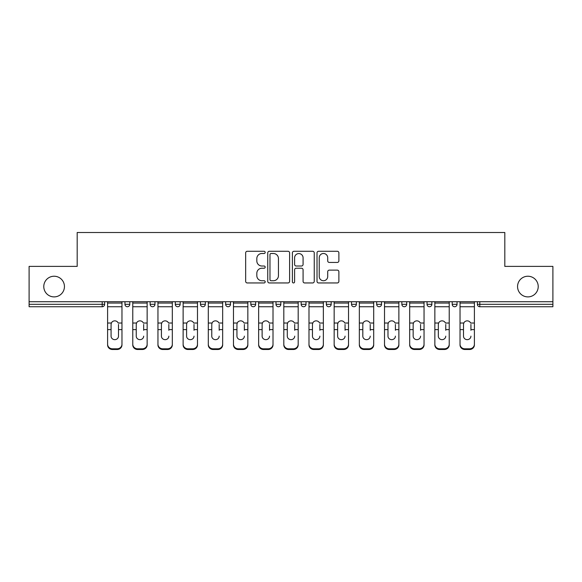 <?xml version="1.0" encoding="UTF-8"?>
<svg xmlns="http://www.w3.org/2000/svg" width="582" height="582" viewBox="0 0 582 582"><rect width="100%" height="100%" fill="white"/><g stroke="black" fill="none" stroke-linecap="round" stroke-linejoin="round"><path stroke-width="0.87" d="M64.442 286.562A10.331 10.331 0 0 1 54.111 296.893A10.331 10.331 0 0 1 43.781 286.562A10.331 10.331 0 0 1 54.111 276.232A10.331 10.331 0 0 1 64.442 286.562M538.219 286.562A10.331 10.331 0 0 1 527.889 296.893A10.331 10.331 0 0 1 517.558 286.562A10.331 10.331 0 0 1 527.889 276.232A10.331 10.331 0 0 1 538.219 286.562M265.181 252.384A1.106 1.106 0 0 0 264.075 251.279L247.241 251.279A1.586 1.586 0 0 0 245.662 252.864L245.662 281.375A1.586 1.586 0 0 0 247.241 282.954L264.075 282.954A1.106 1.106 0 0 0 265.181 281.848A1.106 1.106 0 0 0 264.075 280.742L261.893 280.742A5.071 5.071 0 0 1 256.829 275.672L256.829 273.293A5.071 5.071 0 0 1 261.893 268.229L264.075 268.229A1.106 1.106 0 0 0 265.181 267.116A1.106 1.106 0 0 0 264.075 266.01L261.893 266.01A5.071 5.071 0 0 1 256.829 260.94L256.829 258.561A5.071 5.071 0 0 1 261.893 253.497L264.075 253.497A1.106 1.106 0 0 0 265.181 252.384M337.291 262.446A1.586 1.586 0 0 0 338.877 260.86L338.877 252.864A1.586 1.586 0 0 0 337.291 251.279L318.601 251.279A1.586 1.586 0 0 0 317.015 252.864L317.015 281.375A1.586 1.586 0 0 0 318.601 282.954L337.291 282.954A1.586 1.586 0 0 0 338.877 281.375L338.877 271.714A1.586 1.586 0 0 0 337.291 270.128L329.288 270.128A1.586 1.586 0 0 0 327.71 271.714L327.71 276.501A4.234 4.234 0 0 1 323.468 280.742A4.234 4.234 0 0 1 319.234 276.501L319.234 257.731A4.234 4.234 0 0 1 323.468 253.497A4.234 4.234 0 0 1 327.71 257.731L327.71 260.86A1.586 1.586 0 0 0 329.288 262.446L337.291 262.446M29.1 301.731L29.1 266.389L77.188 266.389L77.188 232.502L504.812 232.502L504.812 266.389L552.9 266.389L552.9 301.731L29.1 301.731L29.1 304.313L102.199 304.313L102.199 301.731M289.61 252.864A1.586 1.586 0 0 0 288.032 251.279L269.342 251.279A1.586 1.586 0 0 0 267.756 252.864L267.756 281.375A1.586 1.586 0 0 0 269.342 282.954L288.032 282.954A1.586 1.586 0 0 0 289.61 281.375L289.61 252.864M293.968 251.279L312.658 251.279A1.586 1.586 0 0 1 314.244 252.864L314.244 281.375A1.586 1.586 0 0 1 312.658 282.954L304.662 282.954A1.586 1.586 0 0 1 303.077 281.375L303.077 269.808A1.586 1.586 0 0 0 301.491 268.229L296.187 268.229A1.586 1.586 0 0 0 294.601 269.808L294.601 281.848A1.106 1.106 0 0 1 293.495 282.954A1.106 1.106 0 0 1 292.39 281.848L292.39 252.864A1.586 1.586 0 0 1 293.968 251.279M102.199 306.736A2.423 2.423 0 0 0 104.622 304.313L102.199 304.313L102.199 306.736A2.423 2.423 0 0 0 104.622 304.313L104.622 301.731L104.622 304.313A2.423 2.423 0 0 1 102.199 306.736L29.1 306.736L29.1 304.313M552.9 301.731L552.9 306.736L479.801 306.736A2.423 2.423 0 0 1 477.378 304.313L477.378 301.731M124.955 301.731L124.955 304.313L124.955 301.731M127.371 306.736A2.423 2.423 0 0 1 124.955 304.313A2.423 2.423 0 0 0 127.371 306.736A2.423 2.423 0 0 0 129.793 304.313L129.793 301.731L129.793 304.313A2.423 2.423 0 0 1 127.371 306.736A2.423 2.423 0 0 1 124.955 304.313L129.793 304.313A2.423 2.423 0 0 1 127.371 306.736M150.127 301.731L150.127 304.313L150.127 301.731M154.965 301.731L154.965 304.313L154.965 301.731M175.298 304.313A2.423 2.423 0 0 0 177.721 306.736A2.423 2.423 0 0 0 180.144 304.313A2.423 2.423 0 0 1 177.721 306.736A2.423 2.423 0 0 0 180.144 304.313L180.144 301.731L180.144 304.313L175.298 304.313A2.423 2.423 0 0 0 177.721 306.736A2.423 2.423 0 0 1 175.298 304.313L175.298 301.731M205.315 301.731L205.315 304.313L200.47 304.313A2.423 2.423 0 0 0 202.892 306.736A2.423 2.423 0 0 1 200.47 304.313L200.47 301.731M225.649 301.731L225.649 304.313L225.649 301.731M230.487 301.731L230.487 304.313L230.487 301.731M250.82 301.731L250.82 304.313L250.82 301.731M255.658 301.731L255.658 304.313L255.658 301.731M275.992 301.731L275.992 304.313L275.992 301.731M280.837 301.731L280.837 304.313L280.837 301.731M301.163 301.731L301.163 304.313L301.163 301.731M306.008 301.731L306.008 304.313A2.423 2.423 0 0 1 303.586 306.736A2.423 2.423 0 0 1 301.163 304.313L306.008 304.313A2.423 2.423 0 0 1 303.586 306.736M326.342 301.731L326.342 304.313L326.342 301.731M331.18 301.731L331.18 304.313L331.18 301.731M351.513 301.731L351.513 304.313L351.513 301.731M356.351 301.731L356.351 304.313L356.351 301.731M376.685 301.731L376.685 304.313L376.685 301.731M381.53 301.731L381.53 304.313A2.423 2.423 0 0 1 379.108 306.736A2.423 2.423 0 0 1 376.685 304.313A2.423 2.423 0 0 0 379.108 306.736A2.423 2.423 0 0 0 381.53 304.313A2.423 2.423 0 0 1 379.108 306.736A2.423 2.423 0 0 1 376.685 304.313L381.53 304.313M404.279 306.736A2.423 2.423 0 0 0 406.702 304.313L406.702 301.731L406.702 304.313A2.423 2.423 0 0 1 404.279 306.736A2.423 2.423 0 0 1 401.856 304.313L401.856 301.731M427.035 301.731L427.035 304.313L427.035 301.731M431.873 301.731L431.873 304.313A2.423 2.423 0 0 1 429.451 306.736A2.423 2.423 0 0 1 427.035 304.313A2.423 2.423 0 0 0 429.451 306.736A2.423 2.423 0 0 1 427.035 304.313L431.873 304.313A2.423 2.423 0 0 1 429.451 306.736M457.045 301.731L457.045 304.313A2.423 2.423 0 0 1 454.629 306.736A2.423 2.423 0 0 1 452.207 304.313L452.207 301.731M152.549 306.736A2.423 2.423 0 0 1 150.127 304.313A2.423 2.423 0 0 0 152.549 306.736A2.423 2.423 0 0 0 154.965 304.313A2.423 2.423 0 0 1 152.549 306.736A2.423 2.423 0 0 1 150.127 304.313L154.965 304.313A2.423 2.423 0 0 1 152.549 306.736M205.315 304.313A2.423 2.423 0 0 1 202.892 306.736A2.423 2.423 0 0 0 205.315 304.313A2.423 2.423 0 0 1 202.892 306.736A2.423 2.423 0 0 1 200.47 304.313M228.064 306.736A2.423 2.423 0 0 1 225.649 304.313A2.423 2.423 0 0 0 228.064 306.736A2.423 2.423 0 0 0 230.487 304.313A2.423 2.423 0 0 1 228.064 306.736A2.423 2.423 0 0 1 225.649 304.313L230.487 304.313A2.423 2.423 0 0 1 228.064 306.736M253.243 306.736A2.423 2.423 0 0 1 250.82 304.313A2.423 2.423 0 0 0 253.243 306.736A2.423 2.423 0 0 0 255.658 304.313A2.423 2.423 0 0 1 253.243 306.736A2.423 2.423 0 0 1 250.82 304.313L255.658 304.313M278.414 306.736A2.423 2.423 0 0 1 275.992 304.313A2.423 2.423 0 0 0 278.414 306.736A2.423 2.423 0 0 0 280.837 304.313A2.423 2.423 0 0 1 278.414 306.736A2.423 2.423 0 0 1 275.992 304.313L280.837 304.313M328.757 306.736A2.423 2.423 0 0 1 326.342 304.313L331.18 304.313A2.423 2.423 0 0 1 328.757 306.736A2.423 2.423 0 0 0 331.18 304.313M353.936 306.736A2.423 2.423 0 0 1 351.513 304.313A2.423 2.423 0 0 0 353.936 306.736A2.423 2.423 0 0 0 356.351 304.313A2.423 2.423 0 0 1 353.936 306.736A2.423 2.423 0 0 1 351.513 304.313L356.351 304.313A2.423 2.423 0 0 1 353.936 306.736M271.081 253.497A1.106 1.106 0 0 0 269.975 254.603L269.975 279.629A1.106 1.106 0 0 0 271.081 280.742L273.38 280.742A5.071 5.071 0 0 0 278.451 275.672L278.451 258.561A5.071 5.071 0 0 0 273.38 253.497L271.081 253.497M303.077 257.811A4.234 4.234 0 0 0 298.842 253.577A4.234 4.234 0 0 0 294.601 257.811L294.601 264.424A1.586 1.586 0 0 0 296.187 266.01L301.491 266.01A1.586 1.586 0 0 0 303.077 264.424L303.077 257.811M118.495 324.443L118.495 329.608L121.965 329.608L121.965 301.731M107.605 330.292L107.605 344.915L107.605 323.025L111.373 323.025L111.075 324.443L111.373 323.025A3.71 3.557 0 0 1 118.204 323.025L121.965 323.025M121.965 330.292L121.965 344.915A4.838 4.576 180 0 1 117.128 349.498L117.128 348.814A4.838 4.576 0 0 0 121.965 344.238L121.965 329.608M118.495 336.149A3.71 3.514 180 0 1 114.785 339.655A3.71 3.514 180 0 0 118.495 336.149L118.495 329.608M114.785 339.655A3.71 3.514 180 0 1 111.075 336.149L111.075 324.443M107.605 344.238A4.838 4.576 0 0 0 112.45 348.814L112.45 349.498L117.128 349.498M112.45 349.498A4.838 4.576 180 0 1 107.605 344.915M112.45 348.814L117.128 348.814M107.605 323.025L107.605 301.731M121.965 344.238L121.965 344.915M143.674 324.443L143.674 329.608L147.144 329.608L147.144 301.731M132.776 330.292L132.776 344.915L132.776 323.025L136.544 323.025L136.246 324.443L136.544 323.025A3.71 3.557 0 0 1 143.376 323.025L147.144 323.025M143.674 330.292L143.674 329.608M139.956 339.655A3.71 3.514 180 0 0 143.674 336.149A3.71 3.514 180 0 1 139.956 339.655A3.71 3.514 180 0 1 136.246 336.149L136.246 324.443M168.845 324.443L168.845 329.608L172.316 329.608L172.316 301.731M157.955 330.292L157.955 344.915L157.955 323.025L161.716 323.025L161.425 324.443L161.716 323.025A3.71 3.557 0 0 1 168.547 323.025L172.316 323.025M168.845 330.292L168.845 329.608M165.135 339.655A3.71 3.514 180 0 0 168.845 336.149A3.71 3.514 180 0 1 165.135 339.655A3.71 3.514 180 0 1 161.425 336.149L161.425 324.443M194.017 324.443L194.017 329.608L197.487 329.608L197.487 301.731M183.126 330.292L183.126 344.915L183.126 323.025L186.887 323.025L186.596 324.443L186.887 323.025A3.71 3.557 0 0 1 193.719 323.025L197.487 323.025M194.017 330.292L194.017 329.608M190.307 339.655A3.71 3.514 180 0 0 194.017 336.149A3.71 3.514 180 0 1 190.307 339.655A3.71 3.514 180 0 1 186.596 336.149L186.596 324.443M219.188 324.443L219.188 329.608L222.659 329.608L222.659 301.731M208.298 330.292L208.298 344.915L208.298 323.025L212.066 323.025L211.768 324.443L212.066 323.025A3.71 3.557 0 0 1 218.897 323.025L222.659 323.025M219.188 330.292L219.188 329.608M215.478 339.655A3.71 3.514 180 0 0 219.188 336.149A3.71 3.514 180 0 1 215.478 339.655A3.71 3.514 180 0 1 211.768 336.149L211.768 324.443M244.367 324.443L244.367 329.608L247.837 329.608L247.837 301.731M233.469 330.292L233.469 344.915L233.469 323.025L237.238 323.025L236.939 324.443L237.238 323.025A3.71 3.557 0 0 1 244.069 323.025L247.837 323.025M244.367 330.292L244.367 329.608M240.65 339.655A3.71 3.514 180 0 0 244.367 336.149A3.71 3.514 180 0 1 240.65 339.655A3.71 3.514 180 0 1 236.939 336.149L236.939 324.443M147.144 344.238L147.144 344.915A4.838 4.576 180 0 1 142.299 349.498L142.299 348.814A4.838 4.576 0 0 0 147.144 344.238L147.144 329.608M132.776 344.238A4.838 4.576 0 0 0 137.621 348.814L137.621 349.498L142.299 349.498M137.621 349.498A4.838 4.576 180 0 1 132.776 344.915M137.621 348.814L142.299 348.814M132.776 323.025L132.776 301.731M172.316 344.238L172.316 344.915A4.838 4.576 180 0 1 167.47 349.498L167.47 348.814A4.838 4.576 0 0 0 172.316 344.238L172.316 329.608M157.955 344.238A4.838 4.576 0 0 0 162.793 348.814L162.793 349.498L167.47 349.498M162.793 349.498A4.838 4.576 180 0 1 157.955 344.915M162.793 348.814L167.47 348.814M157.955 323.025L157.955 301.731M197.487 344.238L197.487 344.915A4.838 4.576 180 0 1 192.649 349.498L192.649 348.814A4.838 4.576 0 0 0 197.487 344.238L197.487 329.608M183.126 344.238A4.838 4.576 0 0 0 187.964 348.814L187.964 349.498L192.649 349.498M187.964 349.498A4.838 4.576 180 0 1 183.126 344.915M187.964 348.814L192.649 348.814M183.126 323.025L183.126 301.731M222.659 344.238L222.659 344.915A4.838 4.576 180 0 1 217.821 349.498L217.821 348.814A4.838 4.576 0 0 0 222.659 344.238L222.659 329.608M208.298 344.238A4.838 4.576 0 0 0 213.143 348.814L213.143 349.498L217.821 349.498M213.143 349.498A4.838 4.576 180 0 1 208.298 344.915M213.143 348.814L217.821 348.814M208.298 323.025L208.298 301.731M247.837 344.238L247.837 344.915A4.838 4.576 180 0 1 242.992 349.498L242.992 348.814A4.838 4.576 0 0 0 247.837 344.238L247.837 329.608M233.469 344.238A4.838 4.576 0 0 0 238.314 348.814L238.314 349.498L242.992 349.498M238.314 349.498A4.838 4.576 180 0 1 233.469 344.915M238.314 348.814L242.992 348.814M233.469 323.025L233.469 301.731M269.539 324.443L269.539 329.608L273.009 329.608L273.009 301.731M258.648 330.292L258.648 344.915L258.648 323.025L262.409 323.025L262.118 324.443L262.409 323.025A3.71 3.557 0 0 1 269.24 323.025L273.009 323.025M269.539 330.292L269.539 329.608M265.829 339.655A3.71 3.514 180 0 0 269.539 336.149A3.71 3.514 180 0 1 265.829 339.655A3.71 3.514 180 0 1 262.118 336.149L262.118 324.443M273.009 344.238L273.009 344.915A4.838 4.576 180 0 1 268.164 349.498L268.164 348.814A4.838 4.576 0 0 0 273.009 344.238L273.009 329.608M258.648 344.238A4.838 4.576 0 0 0 263.486 348.814L263.486 349.498L268.164 349.498M263.486 349.498A4.838 4.576 180 0 1 258.648 344.915M263.486 348.814L268.164 348.814M258.648 323.025L258.648 301.731M294.71 324.443L294.71 329.608L298.18 329.608L298.18 301.731M283.82 330.292L283.82 344.915L283.82 323.025L287.588 323.025L287.29 324.443L287.588 323.025A3.71 3.557 0 0 1 294.412 323.025L298.18 323.025M294.71 330.292L294.71 329.608M291 339.655A3.71 3.514 180 0 0 294.71 336.149A3.71 3.514 180 0 1 291 339.655A3.71 3.514 180 0 1 287.29 336.149L287.29 324.443M298.18 344.238L298.18 344.915A4.838 4.576 180 0 1 293.343 349.498L293.343 348.814A4.838 4.576 0 0 0 298.18 344.238L298.18 329.608M283.82 344.238A4.838 4.576 0 0 0 288.657 348.814L288.657 349.498L293.343 349.498M288.657 349.498A4.838 4.576 180 0 1 283.82 344.915M288.657 348.814L293.343 348.814M283.82 323.025L283.82 301.731M319.882 324.443L319.882 329.608L323.352 329.608L323.352 301.731M308.991 330.292L308.991 344.915L308.991 323.025L312.76 323.025L312.461 324.443L312.76 323.025A3.71 3.557 0 0 1 319.591 323.025L323.352 323.025M319.882 330.292L319.882 329.608M316.172 339.655A3.71 3.514 180 0 0 319.882 336.149A3.71 3.514 180 0 1 316.172 339.655A3.71 3.514 180 0 1 312.461 336.149L312.461 324.443M323.352 344.238L323.352 344.915A4.838 4.576 180 0 1 318.514 349.498L318.514 348.814A4.838 4.576 0 0 0 323.352 344.238L323.352 329.608M308.991 344.238A4.838 4.576 0 0 0 313.836 348.814L313.836 349.498L318.514 349.498M313.836 349.498A4.838 4.576 180 0 1 308.991 344.915M313.836 348.814L318.514 348.814M308.991 323.025L308.991 301.731M345.061 324.443L345.061 329.608L348.531 329.608L348.531 301.731M334.163 330.292L334.163 344.915L334.163 323.025L337.931 323.025L337.633 324.443L337.931 323.025A3.71 3.557 0 0 1 344.762 323.025L348.531 323.025M345.061 330.292L345.061 329.608M341.35 339.655A3.71 3.514 180 0 0 345.061 336.149A3.71 3.514 180 0 1 341.35 339.655A3.71 3.514 180 0 1 337.633 336.149L337.633 324.443M348.531 344.238L348.531 344.915A4.838 4.576 180 0 1 343.686 349.498L343.686 348.814A4.838 4.576 0 0 0 348.531 344.238L348.531 329.608M334.163 344.238A4.838 4.576 0 0 0 339.008 348.814L339.008 349.498L343.686 349.498M339.008 349.498A4.838 4.576 180 0 1 334.163 344.915M339.008 348.814L343.686 348.814M334.163 323.025L334.163 301.731M370.232 324.443L370.232 329.608L373.702 329.608L373.702 301.731M359.341 330.292L359.341 344.915L359.341 323.025L363.103 323.025L362.812 324.443L363.103 323.025A3.71 3.557 0 0 1 369.934 323.025L373.702 323.025M370.232 330.292L370.232 329.608M366.522 339.655A3.71 3.514 180 0 0 370.232 336.149A3.71 3.514 180 0 1 366.522 339.655A3.71 3.514 180 0 1 362.812 336.149L362.812 324.443M373.702 344.238L373.702 344.915A4.838 4.576 180 0 1 368.857 349.498L368.857 348.814A4.838 4.576 0 0 0 373.702 344.238L373.702 329.608M359.341 344.238A4.838 4.576 0 0 0 364.179 348.814L364.179 349.498L368.857 349.498M364.179 349.498A4.838 4.576 180 0 1 359.341 344.915M364.179 348.814L368.857 348.814M359.341 323.025L359.341 301.731M395.404 324.443L395.404 329.608L398.874 329.608L398.874 301.731M384.513 330.292L384.513 344.915L384.513 323.025L388.281 323.025L387.983 324.443L388.281 323.025A3.71 3.557 0 0 1 395.113 323.025L398.874 323.025M395.404 330.292L395.404 329.608M391.693 339.655A3.71 3.514 180 0 0 395.404 336.149A3.71 3.514 180 0 1 391.693 339.655A3.71 3.514 180 0 1 387.983 336.149L387.983 324.443M398.874 344.238L398.874 344.915A4.838 4.576 180 0 1 394.036 349.498L394.036 348.814A4.838 4.576 0 0 0 398.874 344.238L398.874 329.608M384.513 344.238A4.838 4.576 0 0 0 389.351 348.814L389.351 349.498L394.036 349.498M389.351 349.498A4.838 4.576 180 0 1 384.513 344.915M389.351 348.814L394.036 348.814M384.513 323.025L384.513 301.731M420.575 324.443L420.575 329.608L424.045 329.608L424.045 301.731M409.684 330.292L409.684 344.915L409.684 323.025L413.453 323.025L413.155 324.443L413.453 323.025A3.71 3.557 0 0 1 420.284 323.025L424.045 323.025M420.575 330.292L420.575 329.608M416.865 339.655A3.71 3.514 180 0 0 420.575 336.149A3.71 3.514 180 0 1 416.865 339.655A3.71 3.514 180 0 1 413.155 336.149L413.155 324.443M424.045 344.238L424.045 344.915A4.838 4.576 180 0 1 419.207 349.498L419.207 348.814A4.838 4.576 0 0 0 424.045 344.238L424.045 329.608M409.684 344.238A4.838 4.576 0 0 0 414.529 348.814L414.529 349.498L419.207 349.498M414.529 349.498A4.838 4.576 180 0 1 409.684 344.915M414.529 348.814L419.207 348.814M409.684 323.025L409.684 301.731M445.754 324.443L445.754 329.608L449.224 329.608L449.224 301.731M434.856 330.292L434.856 344.915L434.856 323.025L438.624 323.025L438.326 324.443L438.624 323.025A3.71 3.557 0 0 1 445.456 323.025L449.224 323.025M445.754 330.292L445.754 329.608M442.044 339.655A3.71 3.514 180 0 0 445.754 336.149A3.71 3.514 180 0 1 442.044 339.655A3.71 3.514 180 0 1 438.326 336.149L438.326 324.443M449.224 344.238L449.224 344.915A4.838 4.576 180 0 1 444.379 349.498L444.379 348.814A4.838 4.576 0 0 0 449.224 344.238L449.224 329.608M434.856 344.238A4.838 4.576 0 0 0 439.701 348.814L439.701 349.498L444.379 349.498M439.701 349.498A4.838 4.576 180 0 1 434.856 344.915M439.701 348.814L444.379 348.814M434.856 323.025L434.856 301.731M470.925 324.443L470.925 329.608L474.395 329.608L474.395 301.731M460.035 330.292L460.035 344.915L460.035 323.025L463.796 323.025L463.505 324.443L463.796 323.025A3.71 3.557 0 0 1 470.627 323.025L474.395 323.025M470.925 330.292L470.925 329.608M467.215 339.655A3.71 3.514 180 0 0 470.925 336.149A3.71 3.514 180 0 1 467.215 339.655A3.71 3.514 180 0 1 463.505 336.149L463.505 324.443M474.395 344.238L474.395 344.915A4.838 4.576 180 0 1 469.55 349.498L469.55 348.814A4.838 4.576 0 0 0 474.395 344.238L474.395 329.608M460.035 344.238A4.838 4.576 0 0 0 464.873 348.814L464.873 349.498L469.55 349.498M464.873 349.498A4.838 4.576 180 0 1 460.035 344.915M464.873 348.814L469.55 348.814M460.035 323.025L460.035 301.731M479.801 301.731L479.801 304.313L552.9 304.313M477.378 304.313L479.801 304.313L479.801 306.736M406.702 304.313L401.856 304.313M454.629 306.736A2.423 2.423 0 0 0 457.045 304.313L452.207 304.313M107.605 329.608L111.075 329.608M107.605 306.736L121.965 306.736M107.605 303.062L121.965 303.062M132.776 329.608L136.246 329.608M132.776 306.736L147.144 306.736M132.776 303.062L147.144 303.062M157.955 329.608L161.425 329.608M157.955 306.736L172.316 306.736M157.955 303.062L172.316 303.062M183.126 329.608L186.596 329.608M183.126 306.736L197.487 306.736M183.126 303.062L197.487 303.062M208.298 329.608L211.768 329.608M208.298 306.736L222.659 306.736M208.298 303.062L222.659 303.062M233.469 329.608L236.939 329.608M233.469 306.736L247.837 306.736M233.469 303.062L247.837 303.062M258.648 329.608L262.118 329.608M258.648 306.736L273.009 306.736M258.648 303.062L273.009 303.062M283.82 329.608L287.29 329.608M283.82 306.736L298.18 306.736M283.82 303.062L298.18 303.062M308.991 329.608L312.461 329.608M308.991 306.736L323.352 306.736M308.991 303.062L323.352 303.062M334.163 329.608L337.633 329.608M334.163 306.736L348.531 306.736M334.163 303.062L348.531 303.062M359.341 329.608L362.812 329.608M359.341 306.736L373.702 306.736M359.341 303.062L373.702 303.062M384.513 329.608L387.983 329.608M384.513 306.736L398.874 306.736M384.513 303.062L398.874 303.062M409.684 329.608L413.155 329.608M409.684 306.736L424.045 306.736M409.684 303.062L424.045 303.062M434.856 329.608L438.326 329.608M434.856 306.736L449.224 306.736M434.856 303.062L449.224 303.062M460.035 329.608L463.505 329.608M460.035 306.736L474.395 306.736M460.035 303.062L474.395 303.062"/></g></svg>
